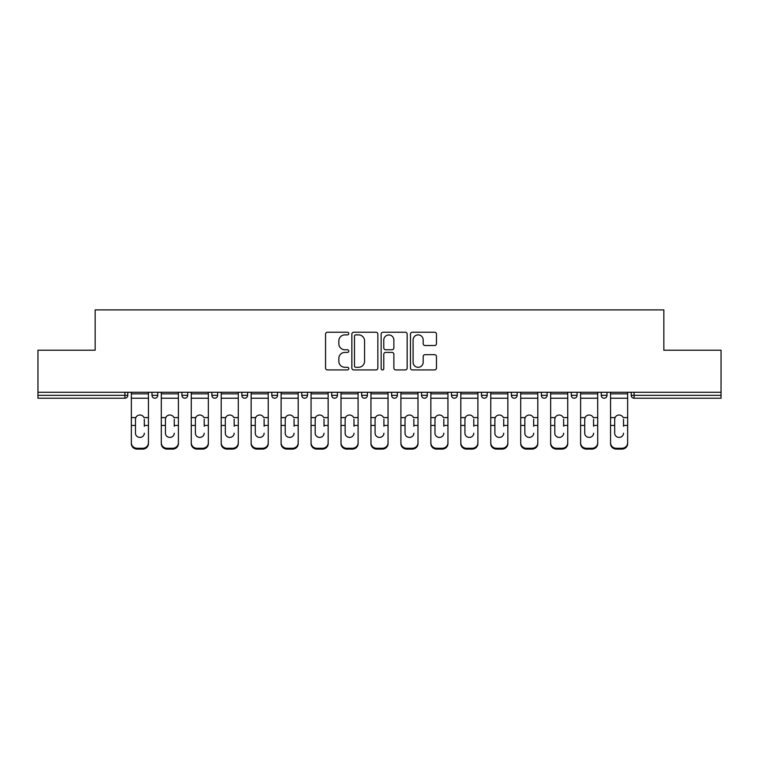 <?xml version="1.0" encoding="UTF-8"?>
<svg xmlns="http://www.w3.org/2000/svg" width="759" height="759" viewBox="0 0 759 759"><rect width="100%" height="100%" fill="white"/><g stroke="black" fill="none" stroke-linecap="round" stroke-linejoin="round"><path stroke-width="1.14" d="M348.779 333.562A1.319 1.319 0 0 0 347.461 332.243L327.442 332.243A1.888 1.888 0 0 0 325.554 334.121L325.554 368.049A1.888 1.888 0 0 0 327.442 369.927L347.461 369.927A1.319 1.319 0 0 0 348.779 368.608A1.319 1.319 0 0 0 347.461 367.29L344.871 367.29A6.034 6.034 0 0 1 338.846 361.265L338.846 358.438A6.034 6.034 0 0 1 344.871 352.404L347.461 352.404A1.319 1.319 0 0 0 348.779 351.085A1.319 1.319 0 0 0 347.461 349.766L344.871 349.766A6.034 6.034 0 0 1 338.846 343.732L338.846 340.905A6.034 6.034 0 0 1 344.871 334.88L347.461 334.88A1.319 1.319 0 0 0 348.779 333.562M434.575 345.525A1.888 1.888 0 0 0 436.463 343.637L436.463 334.121A1.888 1.888 0 0 0 434.575 332.243L412.336 332.243A1.888 1.888 0 0 0 410.458 334.121L410.458 368.049A1.888 1.888 0 0 0 412.336 369.927L434.575 369.927A1.888 1.888 0 0 0 436.463 368.049L436.463 356.55A1.888 1.888 0 0 0 434.575 354.662L425.059 354.662A1.888 1.888 0 0 0 423.171 356.55L423.171 362.252A5.038 5.038 0 0 1 418.133 367.29A5.038 5.038 0 0 1 413.095 362.252L413.095 339.918A5.038 5.038 0 0 1 418.133 334.88A5.038 5.038 0 0 1 423.171 339.918L423.171 343.637A1.888 1.888 0 0 0 425.059 345.525L434.575 345.525M37.95 392.27L37.95 350.222L95.16 350.222L95.16 309.9L663.84 309.9L663.84 350.222L721.05 350.222L721.05 392.27L37.95 392.27L37.95 395.335L124.922 395.335L124.922 392.27M377.849 334.121A1.888 1.888 0 0 0 375.971 332.243L353.732 332.243A1.888 1.888 0 0 0 351.844 334.121L351.844 368.049A1.888 1.888 0 0 0 353.732 369.927L375.971 369.927A1.888 1.888 0 0 0 377.849 368.049L377.849 334.121M383.029 332.243L405.268 332.243A1.888 1.888 0 0 1 407.156 334.121L407.156 368.049A1.888 1.888 0 0 1 405.268 369.927L395.752 369.927A1.888 1.888 0 0 1 393.874 368.049L393.874 354.292A1.888 1.888 0 0 0 391.986 352.404L385.676 352.404A1.888 1.888 0 0 0 383.788 354.292L383.788 368.608A1.319 1.319 0 0 1 382.47 369.927A1.319 1.319 0 0 1 381.151 368.608L381.151 334.121A1.888 1.888 0 0 1 383.029 332.243M124.922 398.219A2.884 2.884 0 0 0 127.797 395.335L124.922 395.335L124.922 398.219A2.884 2.884 0 0 0 127.797 395.335L127.797 392.27L127.797 395.335A2.884 2.884 0 0 1 124.922 398.219L37.95 398.219L37.95 395.335M721.05 392.27L721.05 398.219L634.078 398.219A2.884 2.884 0 0 1 631.203 395.335L631.203 392.27M151.99 392.27L151.99 395.335L151.99 392.27M154.874 398.219A2.884 2.884 0 0 1 151.99 395.335A2.884 2.884 0 0 0 154.874 398.219A2.884 2.884 0 0 0 157.749 395.335L157.749 392.27L157.749 395.335A2.884 2.884 0 0 1 154.874 398.219A2.884 2.884 0 0 1 151.99 395.335L157.749 395.335A2.884 2.884 0 0 1 154.874 398.219M181.942 392.27L181.942 395.335L181.942 392.27M187.701 392.27L187.701 395.335L187.701 392.27M211.894 395.335A2.884 2.884 0 0 0 214.769 398.219A2.884 2.884 0 0 0 217.653 395.335A2.884 2.884 0 0 1 214.769 398.219A2.884 2.884 0 0 0 217.653 395.335L217.653 392.27L217.653 395.335L211.894 395.335A2.884 2.884 0 0 0 214.769 398.219A2.884 2.884 0 0 1 211.894 395.335L211.894 392.27M241.846 395.335A2.884 2.884 0 0 0 244.721 398.219A2.884 2.884 0 0 0 247.605 395.335A2.884 2.884 0 0 1 244.721 398.219A2.884 2.884 0 0 0 247.605 395.335L247.605 392.27L247.605 395.335L241.846 395.335A2.884 2.884 0 0 0 244.721 398.219A2.884 2.884 0 0 1 241.846 395.335L241.846 392.27M271.798 392.27L271.798 395.335L271.798 392.27M277.557 392.27L277.557 395.335L277.557 392.27M301.74 395.335A2.884 2.884 0 0 0 304.625 398.219A2.884 2.884 0 0 0 307.499 395.335L307.499 392.27L307.499 395.335L301.74 395.335A2.884 2.884 0 0 0 304.625 398.219A2.884 2.884 0 0 1 301.74 395.335L301.74 392.27M331.692 392.27L331.692 395.335L331.692 392.27M337.451 392.27L337.451 395.335L337.451 392.27M361.645 392.27L361.645 395.335L361.645 392.27M367.403 392.27L367.403 395.335L367.403 392.27M391.597 392.27L391.597 395.335L391.597 392.27M397.355 392.27L397.355 395.335L397.355 392.27M421.549 395.335A2.884 2.884 0 0 0 424.423 398.219A2.884 2.884 0 0 0 427.308 395.335A2.884 2.884 0 0 1 424.423 398.219A2.884 2.884 0 0 0 427.308 395.335L427.308 392.27L427.308 395.335L421.549 395.335A2.884 2.884 0 0 0 424.423 398.219A2.884 2.884 0 0 1 421.549 395.335L421.549 392.27M457.26 392.27L457.26 395.335A2.884 2.884 0 0 1 454.375 398.219A2.884 2.884 0 0 1 451.501 395.335L451.501 392.27M481.443 392.27L481.443 395.335L481.443 392.27M487.202 392.27L487.202 395.335L487.202 392.27M511.395 392.27L511.395 395.335L511.395 392.27M517.154 392.27L517.154 395.335A2.884 2.884 0 0 1 514.279 398.219A2.884 2.884 0 0 1 511.395 395.335A2.884 2.884 0 0 0 514.279 398.219A2.884 2.884 0 0 1 511.395 395.335L517.154 395.335A2.884 2.884 0 0 1 514.279 398.219M547.106 392.27L547.106 395.335A2.884 2.884 0 0 1 544.231 398.219A2.884 2.884 0 0 1 541.347 395.335L541.347 392.27M577.058 392.27L577.058 395.335A2.884 2.884 0 0 1 574.174 398.219A2.884 2.884 0 0 1 571.299 395.335L571.299 392.27M607.01 392.27L607.01 395.335A2.884 2.884 0 0 1 604.126 398.219A2.884 2.884 0 0 1 601.251 395.335L601.251 392.27M184.826 398.219A2.884 2.884 0 0 1 181.942 395.335A2.884 2.884 0 0 0 184.826 398.219A2.884 2.884 0 0 0 187.701 395.335A2.884 2.884 0 0 1 184.826 398.219A2.884 2.884 0 0 1 181.942 395.335L187.701 395.335A2.884 2.884 0 0 1 184.826 398.219M274.673 398.219A2.884 2.884 0 0 1 271.798 395.335A2.884 2.884 0 0 0 274.673 398.219A2.884 2.884 0 0 0 277.557 395.335A2.884 2.884 0 0 1 274.673 398.219A2.884 2.884 0 0 1 271.798 395.335L277.557 395.335A2.884 2.884 0 0 1 274.673 398.219M334.577 398.219A2.884 2.884 0 0 1 331.692 395.335A2.884 2.884 0 0 0 334.577 398.219A2.884 2.884 0 0 0 337.451 395.335A2.884 2.884 0 0 1 334.577 398.219A2.884 2.884 0 0 1 331.692 395.335L337.451 395.335M364.529 398.219A2.884 2.884 0 0 1 361.645 395.335L367.403 395.335A2.884 2.884 0 0 1 364.529 398.219A2.884 2.884 0 0 0 367.403 395.335M394.471 398.219A2.884 2.884 0 0 1 391.597 395.335A2.884 2.884 0 0 0 394.471 398.219A2.884 2.884 0 0 0 397.355 395.335A2.884 2.884 0 0 1 394.471 398.219A2.884 2.884 0 0 1 391.597 395.335L397.355 395.335M484.327 398.219A2.884 2.884 0 0 1 481.443 395.335L487.202 395.335A2.884 2.884 0 0 1 484.327 398.219A2.884 2.884 0 0 0 487.202 395.335M355.8 334.88A1.319 1.319 0 0 0 354.481 336.199L354.481 365.971A1.319 1.319 0 0 0 355.8 367.29L358.533 367.29A6.034 6.034 0 0 0 364.567 361.265L364.567 340.905A6.034 6.034 0 0 0 358.533 334.88L355.8 334.88M393.874 340.013A5.038 5.038 0 0 0 388.826 334.975A5.038 5.038 0 0 0 383.788 340.013L383.788 347.878A1.888 1.888 0 0 0 385.676 349.766L391.986 349.766A1.888 1.888 0 0 0 393.874 347.878L393.874 340.013M144.314 419.291L144.314 425.438L148.441 425.438L148.441 392.27M131.354 426.245L131.354 443.645L131.354 417.602L135.833 417.602L135.482 419.291L135.833 417.602A4.412 4.231 0 0 1 143.963 417.602L148.441 417.602M144.314 426.245L144.314 425.438M139.893 437.393A4.412 4.175 180 0 0 144.314 433.218A4.412 4.175 180 0 1 139.893 437.393A4.412 4.175 180 0 1 135.482 433.218L135.482 419.291M148.441 442.839L148.441 443.645A5.759 5.446 180 0 1 142.683 449.1L142.683 448.284A5.759 5.446 0 0 0 148.441 442.839L148.441 425.438M131.354 442.839A5.759 5.446 0 0 0 137.113 448.284L137.113 449.1L142.683 449.1M137.113 449.1A5.759 5.446 180 0 1 131.354 443.645M137.113 448.284L142.683 448.284M131.354 417.602L131.354 392.27M174.266 419.291L174.266 425.438L178.393 425.438L178.393 392.27M161.306 426.245L161.306 443.645L161.306 417.602L165.785 417.602L165.434 419.291L165.785 417.602A4.412 4.231 0 0 1 173.915 417.602L178.393 417.602M174.266 426.245L174.266 425.438M169.845 437.393A4.412 4.175 180 0 0 174.266 433.218A4.412 4.175 180 0 1 169.845 437.393A4.412 4.175 180 0 1 165.434 433.218L165.434 419.291M204.209 419.291L204.209 425.438L208.345 425.438L208.345 392.27M191.259 426.245L191.259 443.645L191.259 417.602L195.737 417.602L195.386 419.291L195.737 417.602A4.412 4.231 0 0 1 203.858 417.602L208.345 417.602M204.209 426.245L204.209 425.438M199.797 437.393A4.412 4.175 180 0 0 204.209 433.218A4.412 4.175 180 0 1 199.797 437.393A4.412 4.175 180 0 1 195.386 433.218L195.386 419.291M234.161 419.291L234.161 425.438L238.288 425.438L238.288 392.27M221.201 426.245L221.201 443.645L221.201 417.602L225.689 417.602L225.328 419.291L225.689 417.602A4.412 4.231 0 0 1 233.81 417.602L238.288 417.602M234.161 426.245L234.161 425.438M229.749 437.393A4.412 4.175 180 0 0 234.161 433.218A4.412 4.175 180 0 1 229.749 437.393A4.412 4.175 180 0 1 225.328 433.218L225.328 419.291M264.113 419.291L264.113 425.438L268.24 425.438L268.24 392.27M251.153 426.245L251.153 443.645L251.153 417.602L255.631 417.602L255.28 419.291L255.631 417.602A4.412 4.231 0 0 1 263.762 417.602L268.24 417.602M268.24 443.645L268.24 442.839L268.24 443.645A5.759 5.446 180 0 1 262.481 449.1L262.481 448.284A5.759 5.446 0 0 0 268.24 442.839L268.24 425.438M264.113 426.245L264.113 425.438M259.701 437.393A4.412 4.175 180 0 0 264.113 433.218A4.412 4.175 180 0 1 259.701 437.393A4.412 4.175 180 0 1 255.28 433.218L255.28 419.291M294.065 419.291L294.065 425.438L298.192 425.438L298.192 392.27M281.105 426.245L281.105 443.645L281.105 417.602L285.583 417.602L285.232 419.291L285.583 417.602A4.412 4.231 0 0 1 293.714 417.602L298.192 417.602M298.192 443.645L298.192 442.839L298.192 443.645A5.759 5.446 180 0 1 292.433 449.1L292.433 448.284A5.759 5.446 0 0 0 298.192 442.839L298.192 425.438M294.065 426.245L294.065 425.438M289.653 437.393A4.412 4.175 180 0 0 294.065 433.218A4.412 4.175 180 0 1 289.653 437.393A4.412 4.175 180 0 1 285.232 433.218L285.232 419.291M178.393 442.839L178.393 443.645A5.759 5.446 180 0 1 172.635 449.1L172.635 448.284A5.759 5.446 0 0 0 178.393 442.839L178.393 425.438M161.306 442.839A5.759 5.446 0 0 0 167.065 448.284L167.065 449.1L172.635 449.1M167.065 449.1A5.759 5.446 180 0 1 161.306 443.645M167.065 448.284L172.635 448.284M161.306 417.602L161.306 392.27M208.345 442.839L208.345 443.645A5.759 5.446 180 0 1 202.577 449.1L202.577 448.284A5.759 5.446 0 0 0 208.345 442.839L208.345 425.438M191.259 442.839A5.759 5.446 0 0 0 197.017 448.284L197.017 449.1L202.577 449.1M197.017 449.1A5.759 5.446 180 0 1 191.259 443.645M197.017 448.284L202.577 448.284M191.259 417.602L191.259 392.27M238.288 442.839L238.288 443.645A5.759 5.446 180 0 1 232.529 449.1L232.529 448.284A5.759 5.446 0 0 0 238.288 442.839L238.288 425.438M221.201 442.839A5.759 5.446 0 0 0 226.96 448.284L226.96 449.1L232.529 449.1M226.96 449.1A5.759 5.446 180 0 1 221.201 443.645M226.96 448.284L232.529 448.284M221.201 417.602L221.201 392.27M251.153 442.839A5.759 5.446 0 0 0 256.912 448.284L256.912 449.1L262.481 449.1M256.912 449.1A5.759 5.446 180 0 1 251.153 443.645M256.912 448.284L262.481 448.284M251.153 417.602L251.153 392.27M281.105 442.839A5.759 5.446 0 0 0 286.864 448.284L286.864 449.1L292.433 449.1M286.864 449.1A5.759 5.446 180 0 1 281.105 443.645M286.864 448.284L292.433 448.284M281.105 417.602L281.105 392.27M324.017 419.291L324.017 425.438L328.144 425.438L328.144 392.27M311.057 426.245L311.057 443.645L311.057 417.602L315.535 417.602L315.184 419.291L315.535 417.602A4.412 4.231 0 0 1 323.666 417.602L328.144 417.602M328.144 443.645L328.144 442.839L328.144 443.645A5.759 5.446 180 0 1 322.385 449.1L322.385 448.284A5.759 5.446 0 0 0 328.144 442.839L328.144 425.438M324.017 426.245L324.017 425.438M319.596 437.393A4.412 4.175 180 0 0 324.017 433.218A4.412 4.175 180 0 1 319.596 437.393A4.412 4.175 180 0 1 315.184 433.218L315.184 419.291M311.057 442.839A5.759 5.446 0 0 0 316.816 448.284L316.816 449.1L322.385 449.1M316.816 449.1A5.759 5.446 180 0 1 311.057 443.645M316.816 448.284L322.385 448.284M311.057 417.602L311.057 392.27M353.969 419.291L353.969 425.438L358.096 425.438L358.096 392.27M341.009 426.245L341.009 443.645L341.009 417.602L345.487 417.602L345.136 419.291L345.487 417.602A4.412 4.231 0 0 1 353.609 417.602L358.096 417.602M358.096 443.645L358.096 442.839L358.096 443.645A5.759 5.446 180 0 1 352.337 449.1L352.337 448.284A5.759 5.446 0 0 0 358.096 442.839L358.096 425.438M353.969 426.245L353.969 425.438M349.548 437.393A4.412 4.175 180 0 0 353.969 433.218A4.412 4.175 180 0 1 349.548 437.393A4.412 4.175 180 0 1 345.136 433.218L345.136 419.291M341.009 442.839A5.759 5.446 0 0 0 346.768 448.284L346.768 449.1L352.337 449.1M346.768 449.1A5.759 5.446 180 0 1 341.009 443.645M346.768 448.284L352.337 448.284M341.009 417.602L341.009 392.27M383.912 419.291L383.912 425.438L388.048 425.438L388.048 392.27M370.952 426.245L370.952 443.645L370.952 417.602L375.439 417.602L375.088 419.291L375.439 417.602A4.412 4.231 0 0 1 383.561 417.602L388.048 417.602M388.048 443.645L388.048 442.839L388.048 443.645A5.759 5.446 180 0 1 382.28 449.1L382.28 448.284A5.759 5.446 0 0 0 388.048 442.839L388.048 425.438M383.912 426.245L383.912 425.438M379.5 437.393A4.412 4.175 180 0 0 383.912 433.218A4.412 4.175 180 0 1 379.5 437.393A4.412 4.175 180 0 1 375.088 433.218L375.088 419.291M370.952 442.839A5.759 5.446 0 0 0 376.72 448.284L376.72 449.1L382.28 449.1M376.72 449.1A5.759 5.446 180 0 1 370.952 443.645M376.72 448.284L382.28 448.284M370.952 417.602L370.952 392.27M413.864 419.291L413.864 425.438L417.991 425.438L417.991 392.27M400.904 426.245L400.904 443.645L400.904 417.602L405.391 417.602L405.031 419.291L405.391 417.602A4.412 4.231 0 0 1 413.513 417.602L417.991 417.602M413.864 426.245L413.864 425.438M409.452 437.393A4.412 4.175 180 0 0 413.864 433.218A4.412 4.175 180 0 1 409.452 437.393A4.412 4.175 180 0 1 405.031 433.218L405.031 419.291M417.991 442.839L417.991 443.645A5.759 5.446 180 0 1 412.232 449.1L412.232 448.284A5.759 5.446 0 0 0 417.991 442.839L417.991 425.438M400.904 442.839A5.759 5.446 0 0 0 406.663 448.284L406.663 449.1L412.232 449.1M406.663 449.1A5.759 5.446 180 0 1 400.904 443.645M406.663 448.284L412.232 448.284M400.904 417.602L400.904 392.27M443.816 419.291L443.816 425.438L447.943 425.438L447.943 392.27M430.856 426.245L430.856 443.645L430.856 417.602L435.334 417.602L434.983 419.291L435.334 417.602A4.412 4.231 0 0 1 443.465 417.602L447.943 417.602M443.816 426.245L443.816 425.438M439.404 437.393A4.412 4.175 180 0 0 443.816 433.218A4.412 4.175 180 0 1 439.404 437.393A4.412 4.175 180 0 1 434.983 433.218L434.983 419.291M447.943 442.839L447.943 443.645A5.759 5.446 180 0 1 442.184 449.1L442.184 448.284A5.759 5.446 0 0 0 447.943 442.839L447.943 425.438M430.856 442.839A5.759 5.446 0 0 0 436.615 448.284L436.615 449.1L442.184 449.1M436.615 449.1A5.759 5.446 180 0 1 430.856 443.645M436.615 448.284L442.184 448.284M430.856 417.602L430.856 392.27M473.768 419.291L473.768 425.438L477.895 425.438L477.895 392.27M460.808 426.245L460.808 443.645L460.808 417.602L465.286 417.602L464.935 419.291L465.286 417.602A4.412 4.231 0 0 1 473.417 417.602L477.895 417.602M477.895 443.645L477.895 442.839L477.895 443.645A5.759 5.446 180 0 1 472.136 449.1L472.136 448.284A5.759 5.446 0 0 0 477.895 442.839L477.895 425.438M473.768 426.245L473.768 425.438M469.347 437.393A4.412 4.175 180 0 0 473.768 433.218A4.412 4.175 180 0 1 469.347 437.393A4.412 4.175 180 0 1 464.935 433.218L464.935 419.291M460.808 442.839A5.759 5.446 0 0 0 466.567 448.284L466.567 449.1L472.136 449.1M466.567 449.1A5.759 5.446 180 0 1 460.808 443.645M466.567 448.284L472.136 448.284M460.808 417.602L460.808 392.27M503.72 419.291L503.72 425.438L507.847 425.438L507.847 392.27M490.76 426.245L490.76 443.645L490.76 417.602L495.238 417.602L494.887 419.291L495.238 417.602A4.412 4.231 0 0 1 503.369 417.602L507.847 417.602M507.847 443.645L507.847 442.839L507.847 443.645A5.759 5.446 180 0 1 502.088 449.1L502.088 448.284A5.759 5.446 0 0 0 507.847 442.839L507.847 425.438M503.72 426.245L503.72 425.438M499.299 437.393A4.412 4.175 180 0 0 503.72 433.218A4.412 4.175 180 0 1 499.299 437.393A4.412 4.175 180 0 1 494.887 433.218L494.887 419.291M490.76 442.839A5.759 5.446 0 0 0 496.519 448.284L496.519 449.1L502.088 449.1M496.519 449.1A5.759 5.446 180 0 1 490.76 443.645M496.519 448.284L502.088 448.284M490.76 417.602L490.76 392.27M533.672 419.291L533.672 425.438L537.799 425.438L537.799 392.27M520.712 426.245L520.712 443.645L520.712 417.602L525.19 417.602L524.839 419.291L525.19 417.602A4.412 4.231 0 0 1 533.311 417.602L537.799 417.602M533.672 426.245L533.672 425.438M529.251 437.393A4.412 4.175 180 0 0 533.672 433.218A4.412 4.175 180 0 1 529.251 437.393A4.412 4.175 180 0 1 524.839 433.218L524.839 419.291M537.799 442.839L537.799 443.645A5.759 5.446 180 0 1 532.04 449.1L532.04 448.284A5.759 5.446 0 0 0 537.799 442.839L537.799 425.438M520.712 442.839A5.759 5.446 0 0 0 526.471 448.284L526.471 449.1L532.04 449.1M526.471 449.1A5.759 5.446 180 0 1 520.712 443.645M526.471 448.284L532.04 448.284M520.712 417.602L520.712 392.27M563.614 419.291L563.614 425.438L567.741 425.438L567.741 392.27M550.654 426.245L550.654 443.645L550.654 417.602L555.142 417.602L554.791 419.291L555.142 417.602A4.412 4.231 0 0 1 563.263 417.602L567.741 417.602M567.741 443.645L567.741 442.839L567.741 443.645A5.759 5.446 180 0 1 561.983 449.1L561.983 448.284A5.759 5.446 0 0 0 567.741 442.839L567.741 425.438M563.614 426.245L563.614 425.438M559.203 437.393A4.412 4.175 180 0 0 563.614 433.218A4.412 4.175 180 0 1 559.203 437.393A4.412 4.175 180 0 1 554.791 433.218L554.791 419.291M550.654 442.839A5.759 5.446 0 0 0 556.423 448.284L556.423 449.1L561.983 449.1M556.423 449.1A5.759 5.446 180 0 1 550.654 443.645M556.423 448.284L561.983 448.284M550.654 417.602L550.654 392.27M593.566 419.291L593.566 425.438L597.694 425.438L597.694 392.27M580.607 426.245L580.607 443.645L580.607 417.602L585.085 417.602L584.734 419.291L585.085 417.602A4.412 4.231 0 0 1 593.215 417.602L597.694 417.602M597.694 443.645L597.694 442.839L597.694 443.645A5.759 5.446 180 0 1 591.935 449.1L591.935 448.284A5.759 5.446 0 0 0 597.694 442.839L597.694 425.438M593.566 426.245L593.566 425.438M589.155 437.393A4.412 4.175 180 0 0 593.566 433.218A4.412 4.175 180 0 1 589.155 437.393A4.412 4.175 180 0 1 584.734 433.218L584.734 419.291M580.607 442.839A5.759 5.446 0 0 0 586.365 448.284L586.365 449.1L591.935 449.1M586.365 449.1A5.759 5.446 180 0 1 580.607 443.645M586.365 448.284L591.935 448.284M580.607 417.602L580.607 392.27M623.519 419.291L623.519 425.438L627.646 425.438L627.646 392.27M610.559 426.245L610.559 443.645L610.559 417.602L615.037 417.602L614.686 419.291L615.037 417.602A4.412 4.231 0 0 1 623.167 417.602L627.646 417.602M627.646 443.645L627.646 442.839L627.646 443.645A5.759 5.446 180 0 1 621.887 449.1L621.887 448.284A5.759 5.446 0 0 0 627.646 442.839L627.646 425.438M623.519 426.245L623.519 425.438M619.107 437.393A4.412 4.175 180 0 0 623.519 433.218A4.412 4.175 180 0 1 619.107 437.393A4.412 4.175 180 0 1 614.686 433.218L614.686 419.291M610.559 442.839A5.759 5.446 0 0 0 616.317 448.284L616.317 449.1L621.887 449.1M616.317 449.1A5.759 5.446 180 0 1 610.559 443.645M616.317 448.284L621.887 448.284M610.559 417.602L610.559 392.27M634.078 392.27L634.078 395.335L721.05 395.335M631.203 395.335L634.078 395.335L634.078 398.219M304.625 398.219A2.884 2.884 0 0 0 307.499 395.335M454.375 398.219A2.884 2.884 0 0 0 457.26 395.335L451.501 395.335M544.231 398.219A2.884 2.884 0 0 0 547.106 395.335L541.347 395.335M574.174 398.219A2.884 2.884 0 0 0 577.058 395.335L571.299 395.335M604.126 398.219A2.884 2.884 0 0 0 607.01 395.335L601.251 395.335M131.354 425.438L135.482 425.438M131.354 398.219L148.441 398.219M131.354 393.855L148.441 393.855M161.306 425.438L165.434 425.438M161.306 398.219L178.393 398.219M161.306 393.855L178.393 393.855M191.259 425.438L195.386 425.438M191.259 398.219L208.345 398.219M191.259 393.855L208.345 393.855M221.201 425.438L225.328 425.438M221.201 398.219L238.288 398.219M221.201 393.855L238.288 393.855M251.153 425.438L255.28 425.438M251.153 398.219L268.24 398.219M251.153 393.855L268.24 393.855M281.105 425.438L285.232 425.438M281.105 398.219L298.192 398.219M281.105 393.855L298.192 393.855M311.057 425.438L315.184 425.438M311.057 398.219L328.144 398.219M311.057 393.855L328.144 393.855M341.009 425.438L345.136 425.438M341.009 398.219L358.096 398.219M341.009 393.855L358.096 393.855M370.952 425.438L375.088 425.438M370.952 398.219L388.048 398.219M370.952 393.855L388.048 393.855M400.904 425.438L405.031 425.438M400.904 398.219L417.991 398.219M400.904 393.855L417.991 393.855M430.856 425.438L434.983 425.438M430.856 398.219L447.943 398.219M430.856 393.855L447.943 393.855M460.808 425.438L464.935 425.438M460.808 398.219L477.895 398.219M460.808 393.855L477.895 393.855M490.76 425.438L494.887 425.438M490.76 398.219L507.847 398.219M490.76 393.855L507.847 393.855M520.712 425.438L524.839 425.438M520.712 398.219L537.799 398.219M520.712 393.855L537.799 393.855M550.654 425.438L554.791 425.438M550.654 398.219L567.741 398.219M550.654 393.855L567.741 393.855M580.607 425.438L584.734 425.438M580.607 398.219L597.694 398.219M580.607 393.855L597.694 393.855M610.559 425.438L614.686 425.438M610.559 398.219L627.646 398.219M610.559 393.855L627.646 393.855"/></g></svg>

